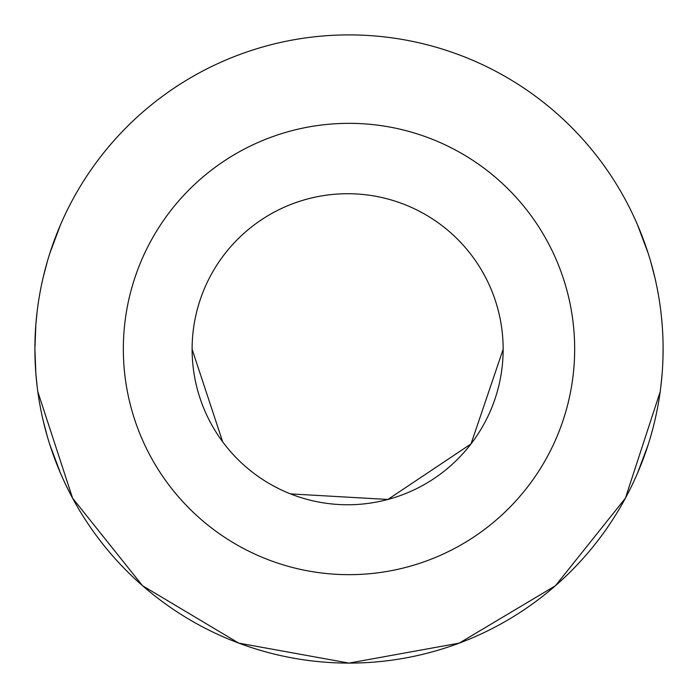 <?xml version="1.0" encoding="UTF-8"?>
<svg xmlns="http://www.w3.org/2000/svg" width="698" height="698" viewBox="0 0 698 698"><rect width="100%" height="100%" fill="white"/><g stroke="black" fill="none" stroke-linecap="round" stroke-linejoin="round"><path stroke-width="1.05" d="M307.382 199.017A155.523 155.523 0 0 1 497.857 308.987A155.523 155.523 0 0 1 387.887 499.463A155.523 155.523 0 0 1 197.412 389.493A155.523 155.523 0 0 1 307.382 199.017M192.107 349.297L222.697 441.86M290.508 493.896L387.887 499.463L471.019 443.919L503.162 349.244M123.337 349A225.663 225.663 0 0 1 349 123.337A225.663 225.663 0 0 1 574.663 349A225.663 225.663 0 0 1 349 574.663A225.663 225.663 0 0 1 123.337 349M37.125 311.666L35.851 324.605L34.9 349A314.1 314.1 0 0 1 349 34.9A314.1 314.1 0 0 1 663.1 349A314.1 314.1 0 0 1 349 663.1A314.1 314.1 0 0 1 34.9 349A314.1 314.1 0 0 1 349 34.9A314.1 314.1 0 0 1 663.1 349L662.943 358.99L663.1 349M637.414 224.608L648.11 253.138M654.846 277.464L650.58 261.218M60.586 224.608L49.89 253.138M43.154 277.464L47.42 261.218M34.9 349L35.851 373.395M637.414 473.392L648.11 444.862M653.014 427.961L650.58 436.782M60.49 473.174L49.89 444.862M43.154 420.536L47.42 436.782M662.114 373.866L660.884 386.221L662.114 373.866M660.186 391.691L625.399 498.198L555.46 585.718L459.24 643.12L349 663.1L238.76 643.12L142.54 585.718L72.601 498.198L37.814 391.691L72.601 498.198L142.54 585.718L238.76 643.12L349 663.1L459.24 643.12L555.46 585.718L625.399 498.198L660.186 391.691M37.116 386.221L35.886 373.866L37.116 386.221"/></g></svg>
